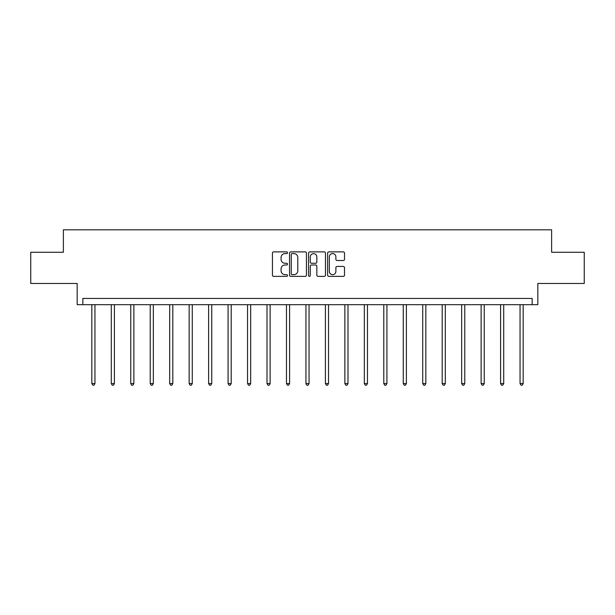 <?xml version="1.0" encoding="UTF-8"?>
<svg xmlns="http://www.w3.org/2000/svg" width="615" height="615" viewBox="0 0 615 615"><rect width="100%" height="100%" fill="white"/><g stroke="black" fill="none" stroke-linecap="round" stroke-linejoin="round"><path stroke-width="0.92" d="M287.536 252.742A0.861 0.861 0 0 0 286.682 251.881L273.667 251.881A1.222 1.222 0 0 0 272.445 253.103L272.445 275.151A1.222 1.222 0 0 0 273.667 276.373L286.682 276.373A0.861 0.861 0 0 0 287.536 275.52A0.861 0.861 0 0 0 286.682 274.659L284.999 274.659A3.921 3.921 0 0 1 281.078 270.738L281.078 268.901A3.921 3.921 0 0 1 284.999 264.988L286.682 264.988A0.861 0.861 0 0 0 287.536 264.127A0.861 0.861 0 0 0 286.682 263.274L284.999 263.274A3.921 3.921 0 0 1 281.078 259.353L281.078 257.516A3.921 3.921 0 0 1 284.999 253.595L286.682 253.595A0.861 0.861 0 0 0 287.536 252.742M30.75 252.273L30.75 283.469L77.167 283.469L77.167 304.679L537.833 304.679L537.833 283.469L584.25 283.469L584.25 252.273L551.624 252.273L551.624 229.818L63.376 229.818L63.376 252.273L30.75 252.273M343.293 260.514A1.222 1.222 0 0 0 344.515 259.292L344.515 253.103A1.222 1.222 0 0 0 343.293 251.881L328.841 251.881A1.222 1.222 0 0 0 327.618 253.103L327.618 275.151A1.222 1.222 0 0 0 328.841 276.373L343.293 276.373A1.222 1.222 0 0 0 344.515 275.151L344.515 267.679A1.222 1.222 0 0 0 343.293 266.456L337.105 266.456A1.222 1.222 0 0 0 335.882 267.679L335.882 271.384A3.275 3.275 0 0 1 332.607 274.659A3.275 3.275 0 0 1 329.332 271.384L329.332 256.87A3.275 3.275 0 0 1 332.607 253.595A3.275 3.275 0 0 1 335.882 256.87L335.882 259.292A1.222 1.222 0 0 0 337.105 260.514L343.293 260.514M532.16 304.679L532.16 298.444L82.841 298.444L82.841 304.679M306.431 253.103A1.222 1.222 0 0 0 305.201 251.881L290.749 251.881A1.222 1.222 0 0 0 289.527 253.103L289.527 275.151A1.222 1.222 0 0 0 290.749 276.373L305.201 276.373A1.222 1.222 0 0 0 306.431 275.151L306.431 253.103M309.799 251.881L324.251 251.881A1.222 1.222 0 0 1 325.473 253.103L325.473 275.151A1.222 1.222 0 0 1 324.251 276.373L318.063 276.373A1.222 1.222 0 0 1 316.84 275.151L316.84 266.21A1.222 1.222 0 0 0 315.61 264.988L311.513 264.988A1.222 1.222 0 0 0 310.283 266.21L310.283 275.52A0.861 0.861 0 0 1 309.43 276.373A0.861 0.861 0 0 1 308.569 275.52L308.569 253.103A1.222 1.222 0 0 1 309.799 251.881M292.102 253.595A0.861 0.861 0 0 0 291.241 254.456L291.241 273.806A0.861 0.861 0 0 0 292.102 274.659L293.878 274.659A3.921 3.921 0 0 0 297.791 270.738L297.791 257.516A3.921 3.921 0 0 0 293.878 253.595L292.102 253.595M316.84 256.932A3.275 3.275 0 0 0 313.565 253.657A3.275 3.275 0 0 0 310.283 256.932L310.283 262.044A1.222 1.222 0 0 0 311.513 263.274L315.61 263.274A1.222 1.222 0 0 0 316.84 262.044L316.84 256.932M91.827 304.679L91.827 383.56L94.948 383.56L94.948 304.679M94.948 383.56L94.01 385.182L92.765 385.182L91.827 383.56M111.292 304.679L111.292 383.56L114.413 383.56L114.413 304.679M114.413 383.56L113.475 385.182L112.23 385.182L111.292 383.56M130.757 304.679L130.757 383.56L133.878 383.56L133.878 304.679M133.878 383.56L132.94 385.182L131.695 385.182L130.757 383.56M150.221 304.679L150.221 383.56L153.343 383.56L153.343 304.679M153.343 383.56L152.405 385.182L151.159 385.182L150.221 383.56M169.686 304.679L169.686 383.56L172.807 383.56L172.807 304.679M172.807 383.56L171.869 385.182L170.624 385.182L169.686 383.56M189.151 304.679L189.151 383.56L192.272 383.56L192.272 304.679M192.272 383.56L191.334 385.182L190.089 385.182L189.151 383.56M208.616 304.679L208.616 383.56L211.737 383.56L211.737 304.679M211.737 383.56L210.799 385.182L209.554 385.182L208.616 383.56M228.08 304.679L228.08 383.56L231.202 383.56L231.202 304.679M231.202 383.56L230.264 385.182L229.018 385.182L228.08 383.56M247.545 304.679L247.545 383.56L250.666 383.56L250.666 304.679M250.666 383.56L249.728 385.182L248.483 385.182L247.545 383.56M267.01 304.679L267.01 383.56L270.131 383.56L270.131 304.679M270.131 383.56L269.193 385.182L267.948 385.182L267.01 383.56M286.475 304.679L286.475 383.56L289.596 383.56L289.596 304.679M289.596 383.56L288.658 385.182L287.413 385.182L286.475 383.56M305.939 304.679L305.939 383.56L309.061 383.56L309.061 304.679M309.061 383.56L308.123 385.182L306.877 385.182L305.939 383.56M325.404 304.679L325.404 383.56L328.525 383.56L328.525 304.679M328.525 383.56L327.587 385.182L326.342 385.182L325.404 383.56M344.869 304.679L344.869 383.56L347.99 383.56L347.99 304.679M347.99 383.56L347.052 385.182L345.807 385.182L344.869 383.56M364.334 304.679L364.334 383.56L367.455 383.56L367.455 304.679M367.455 383.56L366.517 385.182L365.272 385.182L364.334 383.56M383.798 304.679L383.798 383.56L386.92 383.56L386.92 304.679M386.92 383.56L385.982 385.182L384.736 385.182L383.798 383.56M403.263 304.679L403.263 383.56L406.384 383.56L406.384 304.679M406.384 383.56L405.446 385.182L404.201 385.182L403.263 383.56M422.728 304.679L422.728 383.56L425.849 383.56L425.849 304.679M425.849 383.56L424.911 385.182L423.666 385.182L422.728 383.56M442.193 304.679L442.193 383.56L445.314 383.56L445.314 304.679M445.314 383.56L444.376 385.182L443.131 385.182L442.193 383.56M461.657 304.679L461.657 383.56L464.779 383.56L464.779 304.679M464.779 383.56L463.841 385.182L462.595 385.182L461.657 383.56M481.122 304.679L481.122 383.56L484.243 383.56L484.243 304.679M484.243 383.56L483.305 385.182L482.06 385.182L481.122 383.56M500.587 304.679L500.587 383.56L503.708 383.56L503.708 304.679M503.708 383.56L502.77 385.182L501.525 385.182L500.587 383.56M520.052 304.679L520.052 383.56L523.173 383.56L523.173 304.679M523.173 383.56L522.235 385.182L520.99 385.182L520.052 383.56"/></g></svg>
